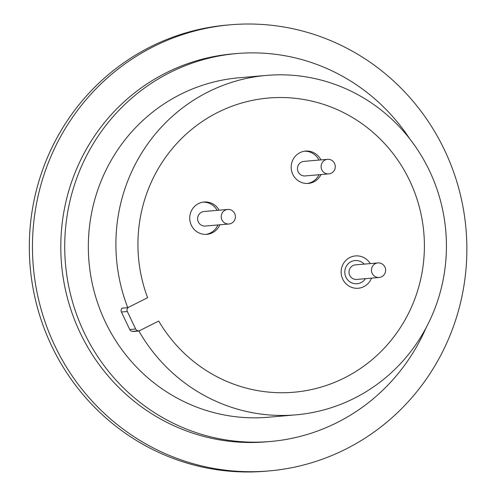 <?xml version="1.0" encoding="UTF-8"?>
<svg xmlns="http://www.w3.org/2000/svg" width="496" height="496" viewBox="0 0 496 496"><rect width="100%" height="100%" fill="white"/><g stroke="black" fill="none" stroke-linecap="round" stroke-linejoin="round"><path stroke-width="0.74" d="M270.425 441.49L266.488 441.831A194.699 188.833 -95 0 1 61.541 264.182A194.699 188.833 -95 0 1 232.841 53.897L236.778 53.556A194.699 188.833 85 0 0 65.478 263.841A194.699 188.833 85 0 0 270.425 441.49A194.699 188.833 85 0 0 426.045 327.862M409.64 138.688A194.699 188.833 85 0 0 236.778 53.556M266.445 75.411L238.88 77.798A170.357 165.224 85 0 0 88.995 261.801A170.357 165.224 85 0 0 268.324 417.241L295.889 414.854A170.357 165.224 85 0 0 437.627 300.836A170.357 165.224 85 0 0 266.445 75.411A170.357 165.224 85 0 0 127.763 307.663L121.855 308.177A170.357 165.224 85 0 0 121.935 308.369M133.436 331.291L132.978 331.52A170.357 165.224 85 0 1 132.878 331.34A3.243 3.15 85 0 1 129.747 329.524L121.402 312.015L127.311 311.507L135.656 329.015L129.747 329.524M135.656 329.015A3.243 3.15 -95 0 0 139.866 330.516L158.72 321.048A147.647 143.195 85 0 0 293.923 392.224A147.647 143.195 85 0 0 423.826 232.754A147.647 143.195 85 0 0 268.41 98.041A147.647 143.195 85 0 0 147.597 297.705L127.763 307.663M127.311 311.507A3.243 3.15 -95 0 1 128.743 307.173L147.597 297.705A147.647 143.195 -95 0 1 268.41 98.041A147.647 143.195 -95 0 1 423.826 232.754A147.647 143.195 -95 0 1 293.923 392.224A147.647 143.195 -95 0 1 158.72 321.048L138.886 331.006L132.978 331.52M138.886 331.006A170.357 165.224 85 0 0 295.889 414.854M230.318 24.8L227.168 25.073A223.901 217.155 85 0 0 40.883 174.921A223.901 217.155 85 0 0 265.862 471.2L269.012 470.927A223.901 217.155 85 0 0 466.004 229.096A223.901 217.155 85 0 0 230.318 24.8A223.901 217.155 85 0 0 44.032 174.648A223.901 217.155 85 0 0 269.012 470.927M371.492 278.144A16.225 15.736 -95 0 1 351.304 287.227A16.225 15.736 -95 0 1 342.048 266.526A16.225 15.736 -95 0 1 361.931 256.754A16.225 15.736 -95 0 1 370.233 263.593M377.89 262.93L355.446 264.876A7.304 7.08 85 0 0 349.37 269.762A7.304 7.08 85 0 0 356.705 279.428L379.149 277.475A7.304 7.08 85 0 0 385.578 269.595A7.304 7.08 85 0 0 371.814 267.815A7.304 7.08 85 0 0 379.149 277.475M321.011 174.555A16.225 15.736 -95 0 1 308.32 183.421A16.225 15.736 -95 0 1 301.853 182.59A16.225 15.736 -95 0 1 291.295 165.242A16.225 15.736 -95 0 1 305.517 151.094A16.225 15.736 -95 0 1 320.912 159.91M219.877 224.787A16.225 15.736 -95 0 1 206.875 234.341A16.225 15.736 -95 0 1 200.403 233.511A16.225 15.736 -95 0 1 189.844 216.163A16.225 15.736 -95 0 1 204.067 202.015A16.225 15.736 -95 0 1 219.133 210.192M122.152 308.146A3.243 3.15 85 0 0 121.402 312.015M334.881 168.993A7.304 7.08 85 0 0 327.54 159.334A7.304 7.08 85 0 0 321.117 167.22A7.304 7.08 85 0 0 334.881 168.993M328.805 173.879L305.176 175.931A7.304 7.08 -95 0 1 297.488 169.266A7.304 7.08 -95 0 1 303.912 161.386L327.54 159.334M235.023 219.114A7.304 7.08 85 0 0 227.689 209.448A7.304 7.08 85 0 0 221.266 217.335A7.304 7.08 85 0 0 235.023 219.114M228.954 224L205.325 226.046A7.304 7.08 -95 0 1 197.637 219.387A7.304 7.08 -95 0 1 204.061 211.501L227.689 209.448M203.087 202.132A16.225 15.736 -95 0 1 217.161 210.366M217.911 224.955A16.225 15.736 -95 0 1 205.883 234.397M304.538 151.212A16.225 15.736 -95 0 1 318.947 160.078M319.046 174.728A16.225 15.736 -95 0 1 307.334 183.477M365.459 278.665A11.637 11.284 -95 0 1 350.641 282.317A11.637 11.284 -95 0 1 345.743 267.406A11.637 11.284 -95 0 1 359.712 261.156A11.637 11.284 -95 0 1 364.2 264.12M138.756 330.832L132.854 331.34"/></g></svg>
